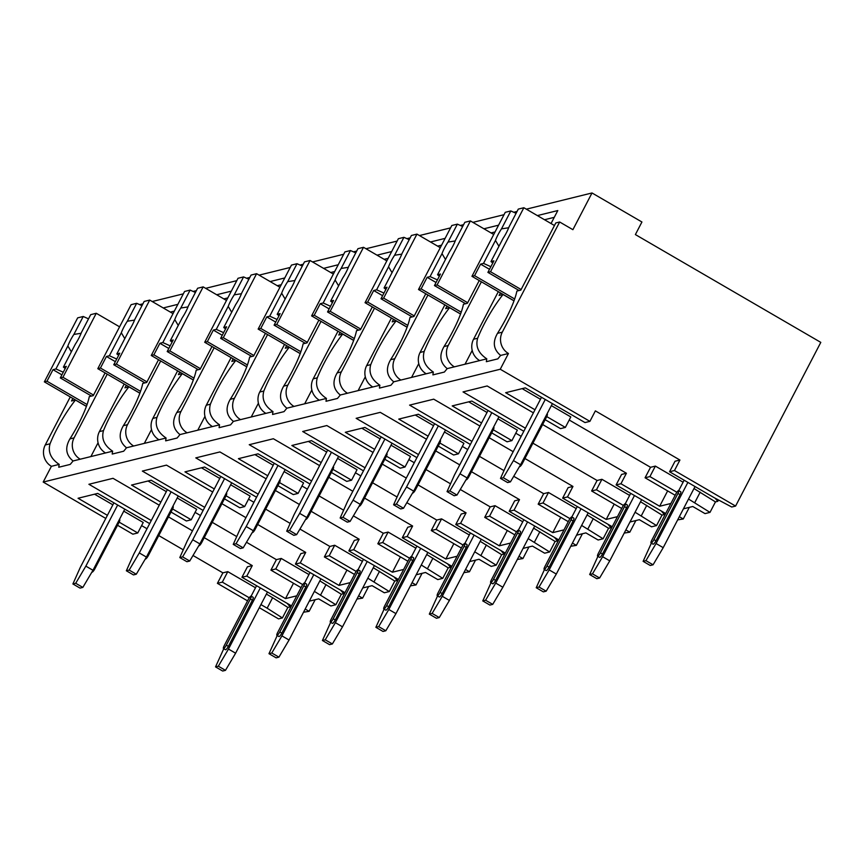 <?xml version="1.0" encoding="UTF-8"?>
<svg xmlns="http://www.w3.org/2000/svg" width="864" height="864" viewBox="0 0 864 864"><rect width="100%" height="100%" fill="white"/><g stroke="black" fill="none" stroke-linecap="round" stroke-linejoin="round"><path stroke-width="1.3" d="M595.372 410.875L589.907 421.362L500.256 369.241L508.442 353.495A15.703 14.99 -103.9 0 1 502.297 332.154L559.656 221.994L572.897 229.684L592.013 192.964L641.93 221.994L635.386 234.576L820.8 342.382L735.588 506.066L674.46 470.524L679.925 460.037L595.372 410.875M123.757 511.153L143.23 522.472L137.765 532.969L132.851 534.179L117.536 525.269M589.907 421.362L584.993 422.572L525.29 387.86L505.656 392.71L535 409.774M177.206 497.966L196.679 509.285L191.214 519.772L186.376 520.97L171.007 512.039M230.656 484.769L250.128 496.087L244.663 506.585L239.825 507.773L224.456 498.841M284.105 471.582L303.577 482.9L298.112 493.387L293.274 494.586L277.906 485.654M337.554 458.384L357.026 469.703L351.562 480.2L346.723 481.388L331.355 472.457M391.003 445.187L410.476 456.505L405.011 467.003L400.172 468.202L384.804 459.259M444.452 432L463.925 443.318L458.46 453.805L453.622 455.004L438.253 446.072M497.902 418.802L517.374 430.121L511.909 440.618L507.071 441.806L491.702 432.875M551.351 405.616L570.812 416.934L565.358 427.421L560.52 428.62L545.152 419.688M137.765 532.969L119.156 522.148M107.406 515.322L78.062 498.258L97.708 493.409L149.666 523.627M94.565 494.186L112.871 504.824M266.393 594.086L272.614 597.704L267.149 608.191L260.928 604.573M249.286 597.802L222.318 582.131L227.783 571.644L255.506 587.758M525.409 428.198L463.039 391.921L487.166 385.97L533.401 412.852M481.55 422.971L452.207 405.907L471.841 401.058L523.811 431.276M511.909 440.618L493.301 429.797M479.952 426.049L433.717 399.168L409.59 405.119L471.96 441.385M428.101 436.158L398.758 419.094L418.392 414.256L470.362 444.463M458.46 453.805L439.852 442.994M426.503 439.236L380.268 412.355L356.141 418.316L418.511 454.583M374.652 449.356L345.308 432.292L364.943 427.442L416.912 457.661M405.011 467.003L386.402 456.181M373.054 452.434L326.819 425.552L302.692 431.503L365.062 467.77M321.203 462.553L291.859 445.489L311.494 440.64L363.463 470.848M351.562 480.2L332.953 469.379M319.604 465.62L273.37 438.739L249.242 444.701L311.612 480.967M267.754 475.74L238.41 458.676L258.044 453.827L310.014 484.045M298.112 493.387L279.504 482.566M266.155 478.818L219.92 451.937L195.793 457.888L258.174 494.165M214.304 488.938L184.961 471.874L204.595 467.024L256.565 497.232M244.663 506.585L226.055 495.763M212.706 492.016L166.471 465.124L142.344 471.085L204.725 507.352M160.855 502.124L131.512 485.06L151.157 480.222L203.116 510.43M191.214 519.772L172.606 508.95M159.257 505.202L113.022 478.321L88.895 484.283L151.276 520.549M105.786 518.443L43.2 482.058L51.397 466.312A15.703 14.99 -103.9 0 1 45.252 444.971L70.265 396.922M500.256 369.241L43.2 482.058M565.358 427.421L546.75 416.599M542.624 424.537L626.411 473.245L620.946 483.743L659.664 506.25L667.645 490.903M569.214 420.012L650.538 467.294L645.073 477.781L675.162 495.277M168.48 516.888L192.488 530.842M204.239 537.678L252.266 565.596L247.428 566.795L241.963 577.282L246.802 576.094L285.52 598.601L293.501 583.254M287.507 603.731L290.207 606.863L287.863 607.435L282.398 617.933L267.149 608.191M272.614 597.704L287.863 607.435M227.783 571.644L222.88 572.854L193.018 555.487M183.254 549.817L158.76 535.572M147.01 528.736L141.599 525.593M221.929 503.69L245.938 517.655M257.688 524.48L305.716 552.409L300.877 553.597L295.412 564.095L300.251 562.896L305.716 552.409M340.956 590.533L343.656 593.665L341.312 594.248L335.848 604.735L314.377 591.386M319.842 580.889L341.312 594.248M302.735 584.615L275.767 568.944L281.232 558.446L308.956 574.56M281.232 558.446L276.394 559.645L246.488 542.257M195.07 512.363L200.48 515.506M212.231 522.331L236.725 536.576M148.014 480.989L166.32 491.638M275.378 490.504L299.387 504.457M311.137 511.294L359.165 539.212L354.326 540.41L348.862 550.897L353.7 549.698L359.165 539.212M394.405 577.336L397.105 580.478L394.762 581.051L389.297 591.548L367.826 578.189M373.291 567.702L394.762 581.051M356.184 571.417L329.216 555.746L334.681 545.249L362.405 561.373M334.681 545.249L329.843 546.448L299.938 529.06M248.519 499.165L253.93 502.308M265.68 509.144L290.174 523.39M201.463 467.802L219.769 478.44M328.828 477.306L352.836 491.26M364.586 498.096L412.614 526.014L407.776 527.213L402.311 537.7L407.149 536.512L412.614 526.014M447.854 564.149L450.554 567.281L448.211 567.864L442.746 578.351L421.276 565.002M426.73 554.504L448.211 567.864M409.633 558.23L382.666 542.549L388.13 532.062L415.854 548.176M388.13 532.062L383.292 533.25L353.387 515.873M301.968 485.978L307.379 489.121M319.129 495.947L343.624 510.192M254.912 454.604L273.218 465.253M382.277 464.108L406.285 478.073M418.036 484.898L466.063 512.827L461.225 514.015L455.76 524.513L460.598 523.314L466.063 512.827M501.304 550.951L504.004 554.083L501.66 554.666L496.195 565.164L474.725 551.804M480.179 541.307L501.66 554.666M463.082 545.033L436.115 529.362L441.58 518.864L469.303 534.978M441.58 518.864L436.741 520.063L406.836 502.675M355.417 472.781L360.828 475.924M372.578 482.76L397.073 497.005M308.362 441.407L326.668 452.056M435.726 450.922L459.734 464.875M471.485 471.712L519.512 499.63L514.674 500.828L509.209 511.315L514.048 510.127L519.512 499.63M554.753 537.764L557.453 540.896L555.109 541.469L549.644 551.966L528.174 538.607M533.628 528.12L555.109 541.469M516.532 531.846L489.564 516.164L495.029 505.678L522.752 521.791M495.029 505.678L490.19 506.866L460.285 489.478M408.866 459.583L414.277 462.726M426.028 469.562L450.522 483.808M361.811 428.22L380.117 438.858M489.175 437.724L513.184 451.688M524.934 458.514L572.962 486.443L568.123 487.631L562.658 498.128L567.497 496.93L572.962 486.443M608.202 524.567L610.902 527.699L608.558 528.282L603.094 538.769L581.623 525.42M587.077 514.922L608.558 528.282M569.981 518.648L543.013 502.978L548.478 492.48L576.202 508.594M548.478 492.48L543.64 493.679L513.734 476.291M462.316 446.396L467.726 449.539M479.477 456.365L503.971 470.61M415.26 415.022L433.566 425.671M626.411 473.245L621.572 474.444L616.108 484.931L620.946 483.743M661.64 511.369L664.351 514.512L662.008 515.084L656.543 525.582L635.072 512.222M640.526 501.736L662.008 515.084M623.43 505.451L596.462 489.78L601.927 479.293L629.64 495.407M601.927 479.293L597.089 480.481L532.926 443.178M515.765 433.199L521.176 436.342M468.709 401.836L487.015 412.474M522.158 388.638L540.464 399.287M679.925 460.037L675.022 461.246L669.557 471.744L674.46 470.524M715.09 498.182L717.8 501.314L715.457 501.898L709.992 512.384L688.522 499.036M693.976 488.538L715.457 501.898M676.879 492.264L649.912 476.582L655.376 466.096L683.089 482.209M655.376 466.096L650.538 467.294M72.9 583.967L80.028 588.103L82.836 587.412L75.708 583.265L72.9 583.967L80.233 567.518L113.908 502.837M124.794 509.166L92.977 570.283L82.836 587.412M215.536 666.889L222.664 671.036L225.472 670.345L218.333 666.198L215.536 666.889L223.754 648.734M117.666 505.019L85.849 566.136L75.708 583.265M92.977 570.283L85.849 566.136M267.43 592.088L235.613 653.206L225.472 670.345M218.333 666.198L228.474 649.058L235.613 653.206M223.452 648.551L225.493 649.739A3.629 0.799 -59.8 0 0 228.366 646.348L252.396 600.178A3.629 0.799 -59.8 0 0 253.163 597.305L251.132 596.117A3.629 0.799 120.2 0 1 250.355 599L226.325 645.16A3.629 0.799 120.2 0 1 223.452 648.551A3.629 0.799 120.2 0 1 224.219 645.678L248.26 599.519A3.629 0.799 120.2 0 1 251.132 596.117L256.543 585.76M260.291 587.941L228.474 649.058M91.919 572.076L92.027 572.141A3.629 0.799 -59.8 0 0 94.9 568.75L94.036 568.253M119.394 519.534L119.707 519.707A3.629 0.799 -59.8 0 1 118.93 522.58L94.9 568.75M126.349 570.769L133.477 574.916L136.285 574.225L129.157 570.078L126.349 570.769L133.682 554.332L167.357 489.64M178.243 495.968L146.426 557.086L136.285 574.225M268.974 653.692L276.113 657.839L278.921 657.148L271.782 653L268.974 653.692L277.204 635.537M171.115 491.821L139.298 552.938L129.157 570.078M146.426 557.086L139.298 552.938M320.879 578.891L289.062 640.019L278.921 657.148M271.782 653L281.923 635.872L289.062 640.019M304.592 582.941L309.992 572.562M313.74 574.754L281.923 635.872M303.804 585.803L279.774 631.973A3.629 0.799 120.2 0 1 276.901 635.364L278.942 636.541A3.629 0.799 -59.8 0 0 281.815 633.15L305.845 586.991A3.629 0.799 -59.8 0 0 306.612 584.118L304.582 582.93A3.629 0.799 120.2 0 1 303.804 585.803L305.845 586.991M276.901 635.364A3.629 0.799 120.2 0 1 277.668 632.491L301.698 586.321A3.629 0.799 120.2 0 1 304.582 582.93M145.368 558.889L145.476 558.954A3.629 0.799 -59.8 0 0 148.349 555.563L147.485 555.055M172.843 506.336L173.156 506.52A3.629 0.799 -59.8 0 1 172.379 509.393L148.349 555.563M179.798 557.572L186.926 561.719L189.734 561.028L182.606 556.88L179.798 557.572L187.132 541.134L220.806 476.442M231.692 482.771L199.876 543.899L189.734 561.028M322.423 640.505L329.562 644.652L332.37 643.961L325.231 639.814L322.423 640.505L330.653 622.35M224.564 478.634L192.748 539.752L182.606 556.88M199.876 543.899L192.748 539.752M374.328 565.704L342.511 626.821L332.37 643.961M325.231 639.814L335.372 622.674L342.511 626.821M330.35 622.166L332.392 623.354A3.629 0.799 -59.8 0 0 335.264 619.963L359.294 573.793A3.629 0.799 -59.8 0 0 360.061 570.92L358.031 569.732A3.629 0.799 120.2 0 1 357.253 572.605L333.223 618.775A3.629 0.799 120.2 0 1 330.35 622.166A3.629 0.799 120.2 0 1 331.117 619.294L355.147 573.124A3.629 0.799 120.2 0 1 358.031 569.732L363.442 559.375M367.189 561.557L335.372 622.674M198.817 545.692L198.925 545.756A3.629 0.799 -59.8 0 0 201.798 542.365L200.934 541.858M226.292 493.15L226.606 493.322A3.629 0.799 -59.8 0 1 225.828 496.195L201.798 542.365M233.248 544.385L240.376 548.532L243.184 547.841L236.056 543.694L233.248 544.385L240.581 527.936L274.255 463.255M285.142 469.584L253.325 530.701L243.184 547.841M375.872 627.307L383.011 631.454L385.819 630.763L378.68 626.616L375.872 627.307L384.102 609.152M278.014 465.437L246.197 526.554L236.056 543.694M253.325 530.701L246.197 526.554M427.777 552.506L395.96 613.624L385.819 630.763M378.68 626.616L388.822 609.487L395.96 613.624M383.8 608.98L385.841 610.157A3.629 0.799 -59.8 0 0 388.714 606.766L412.744 560.596A3.629 0.799 -59.8 0 0 413.51 557.723L411.48 556.546A3.629 0.799 120.2 0 1 410.702 559.418L386.672 605.578A3.629 0.799 120.2 0 1 383.8 608.98A3.629 0.799 120.2 0 1 384.566 606.107L408.596 559.937A3.629 0.799 120.2 0 1 411.48 556.546L416.891 546.178M420.638 548.359L388.822 609.487M252.266 532.494L252.374 532.57A3.629 0.799 -59.8 0 0 255.247 529.168L254.383 528.671M279.742 479.952L280.055 480.136A3.629 0.799 -59.8 0 1 279.277 483.008L255.247 529.168M286.697 531.187L293.825 535.334L296.633 534.643L289.505 530.496L286.697 531.187L294.03 514.75L327.704 450.058M338.591 456.386L306.774 517.504L296.633 534.643M429.322 614.12L436.46 618.257L439.268 617.566L432.13 613.418L429.322 614.12L437.551 595.966M331.463 452.239L299.646 513.367L289.505 530.496M306.774 517.504L299.646 513.367M481.226 539.32L449.41 600.437L439.268 617.566M432.13 613.418L442.271 596.29L449.41 600.437M437.249 595.782L439.29 596.97A3.629 0.799 -59.8 0 0 442.163 593.579L466.193 547.409A3.629 0.799 -59.8 0 0 466.96 544.536L464.929 543.348A3.629 0.799 120.2 0 1 464.152 546.221L440.122 592.391A3.629 0.799 120.2 0 1 437.249 595.782A3.629 0.799 120.2 0 1 438.016 592.909L462.046 546.739A3.629 0.799 120.2 0 1 464.929 543.348L470.34 532.991M474.088 535.172L442.271 596.29M305.716 519.307L305.824 519.372A3.629 0.799 -59.8 0 0 308.696 515.981L307.832 515.473M333.191 466.765L333.504 466.938A3.629 0.799 -59.8 0 1 332.726 469.811L308.696 515.981M340.146 518L347.274 522.148L350.082 521.446L342.954 517.298L340.146 518L347.479 501.552L381.154 436.871M392.04 443.2L360.223 504.317L350.082 521.446M482.771 600.923L489.91 605.07L492.718 604.379L485.579 600.232L482.771 600.923L491 582.768M384.912 439.052L353.095 500.17L342.954 517.298M360.223 504.317L353.095 500.17M534.676 526.122L502.859 587.239L492.718 604.379M485.579 600.232L495.72 583.092L502.859 587.239M490.698 582.584L492.739 583.772A3.629 0.799 -59.8 0 0 495.612 580.381L519.642 534.211A3.629 0.799 -59.8 0 0 520.409 531.338L518.378 530.161A3.629 0.799 120.2 0 1 517.601 533.034L493.571 579.193A3.629 0.799 120.2 0 1 490.698 582.584A3.629 0.799 120.2 0 1 491.465 579.712L515.495 533.552A3.629 0.799 120.2 0 1 518.378 530.161L523.789 519.793M527.537 521.975L495.72 583.092M359.165 506.11L359.273 506.174A3.629 0.799 -59.8 0 0 362.146 502.783L361.282 502.286M386.64 453.568L386.953 453.74A3.629 0.799 -59.8 0 1 386.176 456.624L362.146 502.783M393.595 504.803L400.723 508.95L403.531 508.259L396.403 504.112L393.595 504.803L400.928 488.365L434.603 423.673M445.489 430.002L413.672 491.119L403.531 508.259M536.22 587.725L543.359 591.872L546.167 591.181L539.028 587.034L536.22 587.725L544.45 569.57M438.361 425.855L406.544 486.972L396.403 504.112M413.672 491.119L406.544 486.972M588.125 512.935L556.308 574.052L546.167 591.181M539.028 587.034L549.169 569.905L556.308 574.052M571.838 516.974L577.238 506.606M580.986 508.788L549.169 569.905M571.05 519.836L547.02 566.006A3.629 0.799 120.2 0 1 544.147 569.398L546.188 570.586A3.629 0.799 -59.8 0 0 549.061 567.184L573.091 521.024A3.629 0.799 -59.8 0 0 573.858 518.152L571.817 516.964A3.629 0.799 120.2 0 1 571.05 519.836L573.091 521.024M544.147 569.398A3.629 0.799 120.2 0 1 544.914 566.525L568.944 520.355A3.629 0.799 120.2 0 1 571.817 516.964M412.614 492.923L412.722 492.988A3.629 0.799 -59.8 0 0 415.595 489.596L414.731 489.089M440.089 440.37L440.402 440.554A3.629 0.799 -59.8 0 1 439.625 443.426L415.595 489.596M447.044 491.605L454.172 495.752L456.98 495.061L449.852 490.914L447.044 491.605L454.378 475.168L488.052 410.486M498.938 416.815L467.122 477.932L456.98 495.061M589.669 574.538L596.808 578.686L599.616 577.994L592.477 573.847L589.669 574.538L597.899 556.384M491.81 412.668L459.994 473.785L449.852 490.914M467.122 477.932L459.994 473.785M641.574 499.738L609.757 560.855L599.616 577.994M592.477 573.847L602.618 556.708L609.757 560.855M597.596 556.2L599.638 557.388A3.629 0.799 -59.8 0 0 602.51 553.997L626.54 507.827A3.629 0.799 -59.8 0 0 627.307 504.954L625.266 503.766A3.629 0.799 120.2 0 1 624.499 506.639L600.469 552.809A3.629 0.799 120.2 0 1 597.596 556.2A3.629 0.799 120.2 0 1 598.363 553.327L622.393 507.168A3.629 0.799 120.2 0 1 625.266 503.766L630.688 493.409M634.435 495.59L602.618 556.708M466.063 479.725L466.171 479.79A3.629 0.799 -59.8 0 0 469.044 476.399L468.18 475.902M493.538 427.183L493.852 427.356A3.629 0.799 -59.8 0 1 493.074 430.229L469.044 476.399M500.494 478.418L507.622 482.566L510.43 481.874L503.302 477.727L500.494 478.418L507.827 461.97L541.501 397.289M552.388 403.618L520.571 464.735L510.43 481.874M643.118 561.341L650.257 565.488L653.065 564.797L645.926 560.65L643.118 561.341L651.348 543.186M545.26 399.47L513.443 460.588L503.302 477.727M520.571 464.735L513.443 460.588M695.023 486.54L663.206 547.668L653.065 564.797M645.926 560.65L656.068 543.521L663.206 547.668M651.046 543.013L653.087 544.19A3.629 0.799 -59.8 0 0 655.96 540.799L679.99 494.64A3.629 0.799 -59.8 0 0 680.756 491.756L678.715 490.579A3.629 0.799 120.2 0 1 677.948 493.452L653.918 539.622A3.629 0.799 120.2 0 1 651.046 543.013A3.629 0.799 120.2 0 1 651.812 540.14L675.842 493.97A3.629 0.799 120.2 0 1 678.715 490.579L684.137 480.211M687.884 482.393L656.068 543.521M519.512 466.538L519.62 466.603A3.629 0.799 -59.8 0 0 522.493 463.201L521.629 462.704M546.988 413.986L547.301 414.169A3.629 0.799 -59.8 0 1 546.523 417.042L522.493 463.201M246.802 576.094L252.266 565.596M275.767 568.944L270.929 570.132L276.394 559.645M270.929 570.132L301.018 587.628M222.318 582.131L217.415 583.34L222.88 572.854M329.216 555.746L324.378 556.945L329.843 546.448M382.666 542.549L377.827 543.748L383.292 533.25M436.115 529.362L431.276 530.55L436.741 520.063M489.564 516.164L484.726 517.363L490.19 506.866M543.013 502.978L538.175 504.166L543.64 493.679M596.462 489.78L591.624 490.979L597.089 480.481M649.912 476.582L645.073 477.781M282.398 617.933L278.543 618.883L259.297 607.694M247.547 600.869L217.415 583.34M669.557 471.744L714.377 497.804L731.732 507.017L735.588 506.066M285.52 598.601L296.752 595.825M335.848 604.735L330.869 605.966L318.643 598.86L309.28 601.171M315.166 599.713L309.118 611.334L305.186 609.044M309.118 611.334L303.523 612.23M241.963 577.282L291.524 605.869M300.251 562.896L338.969 585.403L350.201 582.628M324.378 556.945L354.467 574.43M389.297 591.548L384.318 592.78L372.092 585.662L362.729 587.974M368.615 586.526L362.567 598.147L358.636 595.847M362.567 598.147L356.972 599.044M295.412 564.095L344.974 592.672M353.7 549.698L392.418 572.216L403.65 569.441M377.827 543.748L407.916 561.244M442.746 578.351L437.767 579.582L425.542 572.476L416.178 574.787M422.064 573.329L416.016 584.95L412.074 582.66M416.016 584.95L410.422 585.846M348.862 550.897L398.423 579.474M407.149 536.512L445.867 559.019L457.099 556.243M431.276 530.55L461.365 548.046M496.195 565.164L491.216 566.384L478.991 559.278L469.627 561.589M475.513 560.142L469.465 571.752L465.523 569.462M469.465 571.752L463.871 572.659M402.311 537.7L451.872 566.287M460.598 523.314L499.316 545.821L510.548 543.056M484.726 517.363L514.814 534.859M549.644 551.966L544.666 553.198L532.44 546.091L523.076 548.402M528.962 546.944L522.914 558.565L518.972 556.276M522.914 558.565L517.32 559.462M455.76 524.513L505.321 553.09M514.048 510.127L552.766 532.634L563.998 529.859M538.175 504.166L568.264 521.662M603.094 538.769L598.115 540L585.889 532.894L576.526 535.205M582.412 533.747L576.364 545.368L572.422 543.078M576.364 545.368L570.769 546.264M509.209 511.315L558.77 539.903M567.497 496.93L606.215 519.437L617.447 516.661M591.624 490.979L621.713 508.475M656.543 525.582L651.564 526.813L639.338 519.696L629.975 522.007M635.861 520.56L629.813 532.181L625.871 529.88M629.813 532.181L624.218 533.077M562.658 498.128L612.22 526.705M659.664 506.25L670.896 503.474M709.992 512.384L705.013 513.616L692.788 506.509L683.424 508.82M689.31 507.362L683.262 518.983L679.32 516.694M683.262 518.983L677.668 519.88M616.108 484.931L665.669 513.518M290.898 605.534L290.207 606.863M344.347 592.337L343.656 593.665M397.796 579.15L397.105 580.478M451.246 565.952L450.554 567.281M504.695 552.755L504.004 554.083M558.144 539.568L557.453 540.896M611.593 526.37L610.902 527.699M665.042 513.184L664.351 514.512M718.492 499.986L717.8 501.314M592.013 192.964L526.349 209.174M517.061 211.464L513.799 212.274M504.036 214.682L472.9 222.372M463.612 224.662L460.35 225.461M450.587 227.88L419.45 235.559M410.162 237.848L406.901 238.658M397.138 241.067L366.001 248.756M356.713 251.046L353.452 251.856M343.688 254.264L312.552 261.943M303.264 264.233L300.002 265.043M290.239 267.451L259.103 275.141M249.815 277.43L246.553 278.24M236.79 280.649L205.654 288.338M196.366 290.628L193.104 291.427M183.341 293.846L152.204 301.525M142.916 303.815L139.655 304.625M498.571 225.18L483.937 228.787M445.122 238.367L430.488 241.985M391.673 251.564L377.039 255.172M338.224 264.751L323.59 268.369M284.774 277.949L270.14 281.556M231.325 291.136L216.691 294.754M177.876 304.333L163.242 307.951M551.038 223.528L557.798 210.557L537.386 215.59M448.222 345.514L444.053 346.54C438.977 355.363 440.014 362.729 447.185 368.615L454.367 366.844A15.703 14.99 -103.9 0 1 448.222 345.514L481.388 281.804M472.208 350.417L465.026 364.219M86.4 406.404L75.449 400.032A45.9 10.087 -59.8 0 0 50.047 443.794C47.779 451.926 50.825 458.795 59.195 464.389L51.397 466.312M508.442 353.495L500.634 355.428C493.463 349.531 492.415 342.166 497.502 333.342A45.9 10.087 -59.8 0 0 516.888 291.071L520.841 290.088L555.8 222.944L559.656 221.994M74.077 437.864L69.919 438.89C64.832 447.714 65.869 455.08 73.051 460.976L80.222 459.205A15.703 14.99 -103.9 0 1 74.077 437.864L107.244 374.155M126.295 385.236L124.956 387.806L128.898 386.834A45.9 10.087 -59.8 0 0 103.496 430.596C101.228 438.739 104.274 445.597 112.644 451.192L105.548 452.952A15.703 14.99 -103.9 0 1 99.403 431.611L124.178 384.005M127.526 424.667L123.368 425.693C118.282 434.527 119.318 441.882 126.5 447.779L133.672 446.008A15.703 14.99 -103.9 0 1 127.526 424.667L160.693 360.968M179.744 372.038L178.394 374.62L182.347 373.648A45.9 10.087 -59.8 0 0 156.946 417.409C154.678 425.542 157.723 432.41 166.093 438.005L158.998 439.754A15.703 14.99 -103.9 0 1 152.852 418.414L177.628 370.818M180.976 411.469L176.818 412.506C171.731 421.33 172.768 428.695 179.939 434.581L187.121 432.81A15.703 14.99 -103.9 0 1 180.976 411.469L214.142 347.771M233.194 358.852L231.844 361.422L235.796 360.45A45.9 10.087 -59.8 0 0 210.395 404.212C208.127 412.344 211.172 419.213 219.542 424.807L212.447 426.568A15.703 14.99 -103.9 0 1 206.302 405.227L231.077 357.62M234.425 398.282L230.256 399.308C225.18 408.132 226.217 415.498 233.388 421.394L240.57 419.623A15.703 14.99 -103.9 0 1 234.425 398.282L267.592 334.573M286.643 345.654L285.293 348.235L289.246 347.252A45.9 10.087 -59.8 0 0 263.844 391.025C261.576 399.157 264.622 406.026 272.992 411.62L265.896 413.37A15.703 14.99 -103.9 0 1 259.751 392.029L284.526 344.423M287.874 385.085L283.705 386.111C278.629 394.945 279.666 402.3 286.837 408.197L294.019 406.426A15.703 14.99 -103.9 0 1 287.874 385.085L321.041 321.386M340.092 332.467L338.742 335.038L342.695 334.066A45.9 10.087 -59.8 0 0 317.293 377.827C315.025 385.96 318.071 392.828 326.441 398.423L319.334 400.183A15.703 14.99 -103.9 0 1 313.2 378.842L337.975 331.236M341.323 371.898L337.154 372.924C332.078 381.748 333.115 389.113 340.286 395.01L347.468 393.239A15.703 14.99 -103.9 0 1 341.323 371.898L374.49 308.189M393.541 319.27L392.191 321.851L396.144 320.868A45.9 10.087 -59.8 0 0 370.742 364.63C368.474 372.773 371.52 379.631 379.89 385.236L372.784 386.986A15.703 14.99 -103.9 0 1 366.649 365.645L391.424 318.038M394.772 358.7L390.604 359.726C385.528 368.561 386.564 375.916 393.736 381.812L400.918 380.041A15.703 14.99 -103.9 0 1 394.772 358.7L427.939 295.002M446.99 306.072L445.64 308.653L449.593 307.681A45.9 10.087 -59.8 0 0 424.192 351.443C421.924 359.575 424.969 366.444 433.339 372.038L426.233 373.788A15.703 14.99 -103.9 0 1 420.098 352.447L444.874 304.852M500.44 292.885L499.09 295.456L503.042 294.484A45.9 10.087 -59.8 0 0 477.641 338.245C475.373 346.388 478.418 353.246 486.788 358.841L479.682 360.601A15.703 14.99 -103.9 0 1 473.548 339.26L498.323 291.654M59.195 464.389A45.9 10.087 -59.8 0 0 58.763 467.24L70.211 464.411A45.9 10.087 -59.8 0 0 73.051 460.976M454.367 366.844L479.682 360.601M486.788 358.841A45.9 10.087 -59.8 0 0 486.356 361.692L497.804 358.873A45.9 10.087 -59.8 0 0 500.634 355.428M80.222 459.205L105.548 452.952M112.644 451.192A45.9 10.087 -59.8 0 0 112.212 454.054L123.66 451.224A45.9 10.087 -59.8 0 0 126.5 447.779M133.672 446.008L158.998 439.754M166.093 438.005A45.9 10.087 -59.8 0 0 165.661 440.856L177.109 438.026A45.9 10.087 -59.8 0 0 179.939 434.581M187.121 432.81L212.447 426.568M219.542 424.807A45.9 10.087 -59.8 0 0 219.11 427.658L230.558 424.84A45.9 10.087 -59.8 0 0 233.388 421.394M240.57 419.623L265.896 413.37M272.992 411.62A45.9 10.087 -59.8 0 0 272.56 414.472L284.008 411.642A45.9 10.087 -59.8 0 0 286.837 408.197M294.019 406.426L319.334 400.183M326.441 398.423A45.9 10.087 -59.8 0 0 326.009 401.274L337.457 398.444A45.9 10.087 -59.8 0 0 340.286 395.01M347.468 393.239L372.784 386.986M379.89 385.236A45.9 10.087 -59.8 0 0 379.458 388.087L390.906 385.258A45.9 10.087 -59.8 0 0 393.736 381.812M400.918 380.041L426.233 373.788M433.339 372.038A45.9 10.087 -59.8 0 0 432.907 374.89L444.355 372.06A45.9 10.087 -59.8 0 0 447.185 368.615M554.267 217.339L544.514 219.737M75.449 400.032L71.507 401.004L72.846 398.423M105.084 372.902L93.247 395.636L89.294 396.608A45.9 10.087 -59.8 0 1 69.919 438.89M123.368 425.693A45.9 10.087 -59.8 0 0 142.744 383.422L146.696 382.45L158.533 359.705M176.818 412.506A45.9 10.087 -59.8 0 0 196.193 370.224L200.146 369.252L211.982 346.518M230.256 399.308A45.9 10.087 -59.8 0 0 249.642 357.037L253.595 356.054L265.432 333.32M283.705 386.111A45.9 10.087 -59.8 0 0 303.091 343.84L307.044 342.868L318.881 320.134M337.154 372.924A45.9 10.087 -59.8 0 0 356.54 330.642L360.493 329.67L372.33 306.936M390.604 359.726A45.9 10.087 -59.8 0 0 409.99 317.455L413.942 316.483L425.779 293.738M444.053 346.54A45.9 10.087 -59.8 0 0 463.439 304.258L467.392 303.286L479.228 280.552M87.07 404.525L46.98 381.218L52.996 369.673L61.906 374.857M86.432 406.328L44.356 381.866L46.98 381.218M91.508 396.068L60.307 377.924L62.942 377.276L96.26 313.276L90.709 314.647L81.367 332.564A14.494 3.186 -59.8 0 1 78.829 338.234A14.494 3.186 -59.8 0 1 75.352 344.142L63.396 367.103L65.21 368.518M93.539 395.064L62.942 377.276M60.307 377.924L66.323 366.379L63.396 367.103M63.277 372.233L55.922 368.95L67.867 345.989L71.345 351.821M55.922 368.95L52.996 369.673M81.097 333.299L73.894 334.411L83.225 316.483L77.674 317.855L44.356 381.866M73.894 334.411A14.494 3.186 -59.8 0 0 70.416 340.319A14.494 3.186 -59.8 0 0 67.867 345.989M88.517 318.848L83.225 316.483M119.588 326.83L96.26 313.276M503.042 294.484L513.994 300.856M514.663 298.976L474.574 275.67L480.589 264.125L489.499 269.309M514.026 300.78L471.949 276.318L474.574 275.67M519.102 290.52L487.901 272.376L490.536 271.728L523.854 207.727L518.292 209.099L508.961 227.027A14.494 3.186 -59.8 0 1 506.423 232.697A14.494 3.186 -59.8 0 1 502.945 238.594L490.99 261.565L492.804 262.98M521.132 289.526L490.536 271.728M487.901 272.376L493.916 260.842L490.99 261.565M490.871 266.684L483.516 263.401L495.461 240.44L498.938 246.283M483.516 263.401L480.589 264.125M508.691 227.75L501.487 228.874L510.818 210.946L505.267 212.317L471.949 276.318M501.487 228.874A14.494 3.186 -59.8 0 0 498.01 234.77A14.494 3.186 -59.8 0 0 495.461 240.44M516.11 213.3L510.818 210.946M554.45 225.515L523.854 207.727M98.064 442.768L90.882 456.57M174.344 311.116L170.37 312.088M128.898 386.834L139.849 393.206M140.519 391.327L100.429 368.021L106.445 356.476L115.355 361.66M139.882 393.131L97.805 368.669L100.429 368.021M144.958 382.871L113.756 364.727L116.392 364.079L149.71 300.078L144.158 301.45L134.816 319.378A14.494 3.186 -59.8 0 1 132.278 325.048A14.494 3.186 -59.8 0 1 128.801 330.944L116.845 353.916L118.66 355.331M146.988 381.877L116.392 364.079M113.756 364.727L119.772 353.192L116.845 353.916M116.726 359.046L109.372 355.752L121.316 332.791L124.794 338.634M109.372 355.752L106.445 356.476M134.546 320.101L127.343 321.224L136.674 303.296L131.123 304.668L97.805 368.669M127.343 321.224A14.494 3.186 -59.8 0 0 123.865 327.121A14.494 3.186 -59.8 0 0 121.316 332.791M141.966 305.651L136.674 303.296M173.038 313.643L149.71 300.078M151.513 429.581L144.331 443.372M227.794 297.918L223.819 298.901M182.347 373.648L193.298 380.009M193.968 378.14L153.878 354.823L159.894 343.289L168.804 348.473M193.331 379.944L151.254 355.482L153.878 354.823M198.407 369.684L167.206 351.54L169.841 350.892L203.159 286.88L197.608 288.252L188.266 306.18A14.494 3.186 -59.8 0 1 185.728 311.85A14.494 3.186 -59.8 0 1 182.25 317.758L170.294 340.718L172.109 342.133M200.437 368.68L169.841 350.892M167.206 351.54L173.221 339.995L170.294 340.718M170.176 345.848L162.821 342.565L174.766 319.604L178.243 325.436M162.821 342.565L159.894 343.289M187.996 306.914L180.792 308.027L190.123 290.099L184.572 291.47L151.254 355.482M180.792 308.027A14.494 3.186 -59.8 0 0 177.314 313.934A14.494 3.186 -59.8 0 0 174.766 319.604M195.415 292.464L190.123 290.099M226.476 300.445L203.159 286.88M204.962 416.383L197.78 430.186M281.243 284.72L277.268 285.703M235.796 360.45L246.748 366.822M247.417 364.943L207.328 341.636L213.343 330.091L222.253 335.275M246.78 366.746L204.703 342.284L207.328 341.636M251.856 356.486L220.655 338.342L223.29 337.694L256.608 273.694L251.057 275.065L241.715 292.993A14.494 3.186 -59.8 0 1 239.177 298.663A14.494 3.186 -59.8 0 1 235.699 304.56L223.744 327.521L225.558 328.946M253.886 355.493L223.29 337.694M220.655 338.342L226.67 326.808L223.744 327.521M223.625 332.651L216.27 329.368L228.215 306.407L231.692 312.25M216.27 329.368L213.343 330.091M241.445 293.717L234.241 294.84L243.572 276.912L238.021 278.284L204.703 342.284M234.241 294.84A14.494 3.186 -59.8 0 0 230.764 300.737A14.494 3.186 -59.8 0 0 228.215 306.407M248.864 279.266L243.572 276.912M279.925 287.248L256.608 273.694M258.412 403.196L251.23 416.988M334.692 271.534L330.718 272.516M289.246 347.252L300.197 353.624M300.866 351.745L260.777 328.439L266.792 316.904L275.702 322.088M300.229 353.56L258.152 329.087L260.777 328.439M305.305 343.289L274.104 325.156L276.739 324.508L310.057 260.496L304.495 261.868L295.164 279.796A14.494 3.186 -59.8 0 1 292.626 285.466A14.494 3.186 -59.8 0 1 289.148 291.373L277.193 314.334L279.007 315.749M307.336 342.295L276.739 324.508M274.104 325.156L280.12 313.61L277.193 314.334M277.074 319.464L269.719 316.181L281.664 293.22L285.142 299.052M269.719 316.181L266.792 316.904M294.894 280.519L287.69 281.642L297.022 263.714L291.47 265.086L258.152 329.087M287.69 281.642A14.494 3.186 -59.8 0 0 284.213 287.55A14.494 3.186 -59.8 0 0 281.664 293.22M302.314 266.08L297.022 263.714M333.374 274.061L310.057 260.496M311.861 389.999L304.679 403.801M388.141 258.336L384.167 259.319M342.695 334.066L353.646 340.438M354.316 338.558L314.226 315.252L320.242 303.707L329.152 308.891M353.678 340.362L311.602 315.9L314.226 315.252M358.754 330.102L327.553 311.958L330.188 311.31L363.506 247.309L357.944 248.681L348.613 266.609A14.494 3.186 -59.8 0 1 346.075 272.279A14.494 3.186 -59.8 0 1 342.598 278.176L330.642 301.136L332.456 302.551M360.785 329.098L330.188 311.31M327.553 311.958L333.569 300.413L330.642 301.136M330.523 306.266L323.168 302.983L335.113 280.022L338.591 285.865M323.168 302.983L320.242 303.707M348.343 267.332L341.14 268.445L350.471 250.528L344.92 251.899L311.602 315.9M341.14 268.445A14.494 3.186 -59.8 0 0 337.662 274.352A14.494 3.186 -59.8 0 0 335.113 280.022M355.763 252.882L350.471 250.528M386.824 260.863L363.506 247.309M365.31 376.801L358.128 390.604M441.59 245.149L437.616 246.132M396.144 320.868L407.095 327.24M407.765 325.361L367.675 302.054L373.691 290.509L382.601 295.693M407.128 327.164L365.051 302.702L367.675 302.054M412.204 316.904L381.002 298.771L383.638 298.112L416.956 234.112L411.394 235.483L402.062 253.411A14.494 3.186 -59.8 0 1 399.524 259.081A14.494 3.186 -59.8 0 1 396.047 264.989L384.091 287.95L385.906 289.364M414.234 315.911L383.638 298.112M381.002 298.771L387.018 287.226L384.091 287.95M383.972 293.08L376.618 289.796L388.562 266.825L392.04 272.668M376.618 289.796L373.691 290.509M401.792 254.135L394.589 255.258L403.92 237.33L398.369 238.702L365.051 302.702M394.589 255.258A14.494 3.186 -59.8 0 0 391.111 261.155A14.494 3.186 -59.8 0 0 388.562 266.825M409.212 239.684L403.92 237.33M440.273 247.676L416.956 234.112M418.759 363.614L411.577 377.406M495.04 231.952L491.065 232.934M449.593 307.681L460.544 314.042M461.214 312.174L421.124 288.868L427.14 277.322L436.05 282.506M460.577 313.978L418.5 289.516L421.124 288.868M465.653 303.718L434.452 285.574L437.087 284.926L470.405 220.925L464.843 222.296L455.512 240.214A14.494 3.186 -59.8 0 1 452.974 245.884A14.494 3.186 -59.8 0 1 449.496 251.791L437.54 274.752L439.355 276.167M467.683 302.713L437.087 284.926M434.452 285.574L440.467 274.028L437.54 274.752M437.422 279.882L430.067 276.599L442.012 253.638L445.489 259.47M430.067 276.599L427.14 277.322M455.242 240.948L448.038 242.06L457.369 224.132L451.818 225.504L418.5 289.516M448.038 242.06A14.494 3.186 -59.8 0 0 444.56 247.968A14.494 3.186 -59.8 0 0 442.012 253.638M462.661 226.498L457.369 224.132M493.722 234.479L470.405 220.925M700.207 492.156L694.742 502.654M326.063 584.507L320.598 595.004M379.512 571.32L374.047 581.807M432.961 558.122L427.496 568.62M486.41 544.925L480.946 555.422M539.86 531.738L534.395 542.225M593.309 518.54L587.844 529.038M646.758 505.354L641.293 515.84M338.969 585.403L346.95 570.067M392.418 572.216L400.399 556.87M445.867 559.019L453.848 543.672M499.316 545.821L507.298 530.485M552.766 532.634L560.747 517.288M606.215 519.437L614.196 504.101M226.325 645.16L228.366 646.348M250.355 599L252.396 600.178M118.93 522.58L118.066 522.083M279.774 631.973L281.815 633.15M172.379 509.393L171.515 508.885M333.223 618.775L335.264 619.963M357.253 572.605L359.294 573.793M225.828 496.195L224.964 495.698M386.672 605.578L388.714 606.766M410.702 559.418L412.744 560.596M279.277 483.008L278.413 482.501M440.122 592.391L442.163 593.579M464.152 546.221L466.193 547.409M332.726 469.811L331.862 469.314M493.571 579.193L495.612 580.381M517.601 533.034L519.642 534.211M386.176 456.624L385.312 456.116M547.02 566.006L549.061 567.184M439.625 443.426L438.761 442.919M600.469 552.809L602.51 553.997M624.499 506.639L626.54 507.827M493.074 430.229L492.21 429.732M653.918 539.622L655.96 540.799M677.948 493.452L679.99 494.64M546.523 417.042L545.659 416.534M50.047 443.794L45.252 444.971M502.297 332.154L497.502 333.342M103.496 430.596L99.403 431.611M156.946 417.409L152.852 418.414M210.395 404.212L206.302 405.227M263.844 391.025L259.751 392.029M317.293 377.827L313.2 378.842M370.742 364.63L366.649 365.645M424.192 351.443L420.098 352.447M477.641 338.245L473.548 339.26"/></g></svg>
